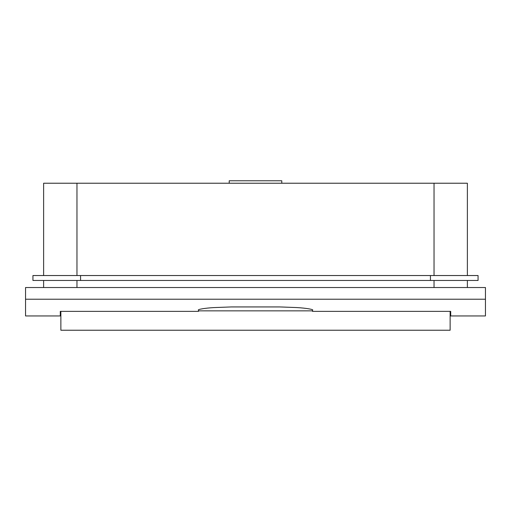 <?xml version="1.0" encoding="UTF-8"?>
<svg xmlns="http://www.w3.org/2000/svg" width="511" height="511" viewBox="0 0 511 511"><rect width="100%" height="100%" fill="white"/><g stroke="black" fill="none" stroke-linecap="round" stroke-linejoin="round"><path stroke-width="0.77" d="M485.45 299.216L485.45 287.527L25.55 287.527L25.55 315.945L60.292 315.945L60.292 311.371L198.504 311.371L198.504 310.228C196.837 309.417 205.511 308.063 213.649 307.603L231.355 306.932L279.645 306.932L296.546 307.552C306.376 308.088 314.329 309.564 312.496 310.228L312.496 311.371L450.708 311.371L450.708 315.945L485.45 315.945L485.45 299.216L25.55 299.216M32.94 280.469L478.06 280.469L478.06 275.538L32.94 275.538L32.94 280.469M467.38 275.538L467.38 183.232L434.037 183.232L434.037 275.538M467.38 287.527L467.38 280.469M434.037 287.527L434.037 280.469M76.963 275.538L76.963 183.232L434.037 183.232M76.963 287.527L76.963 280.469M43.62 275.538L43.62 183.232L76.963 183.232M43.62 287.527L43.62 280.469M229.222 183.232L229.222 180.766L281.778 180.766L281.778 183.232M60.866 311.371L60.866 330.234L450.134 330.234L450.134 311.371M198.504 310.854L312.496 310.854M430.428 280.469L430.428 275.538M80.572 280.469L80.572 275.538"/></g></svg>

